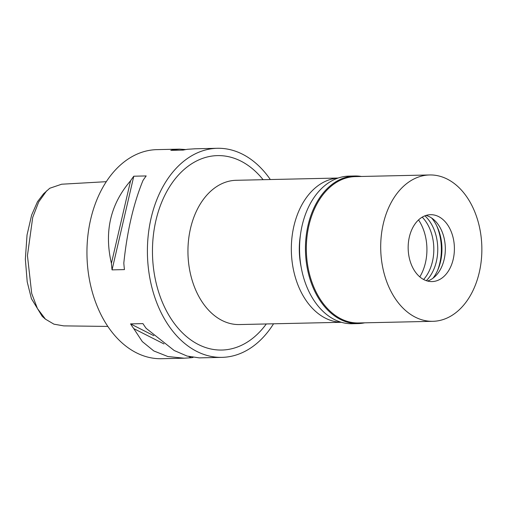 <?xml version="1.0" encoding="UTF-8"?>
<svg xmlns="http://www.w3.org/2000/svg" width="507" height="507" viewBox="0 0 507 507"><rect width="100%" height="100%" fill="white"/><g stroke="black" fill="none" stroke-linecap="round" stroke-linejoin="round"><path stroke-width="0.76" d="M106.305 181.683L61.651 184.218L49.762 188.255L43.558 193.794L37.499 201.704L31.643 215.038L27.036 234.969L25.35 259.204L27.207 281.854L31.421 298.667L42.201 316.305L45.459 319.163L53.938 324.169L63.736 325.881L107.826 326.426M46.688 190.797L38.709 201.925L32.721 217.389L27.441 255.604L31.707 293.49L37.429 308.541L45.459 319.163M195.176 148.785L187.698 149.267A104.562 72.241 88.7 0 0 183.211 150.085L170.821 150.357A104.562 72.241 -91.3 0 1 175.302 149.546L179.617 149.134L156.885 149.635A104.562 72.241 88.7 0 0 126.921 159.87A104.562 72.241 88.7 0 0 89.15 278.096A104.562 72.241 88.7 0 0 161.524 358.709L184.256 358.202L167.868 356.535L153.792 350.939L142.29 341.572L133.747 328.606A104.562 72.241 -91.3 0 1 130.546 323.891L142.942 323.618A104.562 72.241 88.7 0 0 146.143 328.333L174.205 350.514L187.115 356.072L199.257 357.872L221.984 357.365A104.562 72.241 -91.3 0 1 149.609 276.752A104.562 72.241 -91.3 0 1 187.381 158.526A104.562 72.241 -91.3 0 1 217.345 148.291A104.562 72.241 -91.3 0 1 270.339 179.541M273.539 323.802A104.562 72.241 -91.3 0 1 251.954 347.13A104.562 72.241 -91.3 0 1 221.984 357.365M179.617 149.134L185.803 149.565M199.593 357.86L199.257 357.872M193.066 357.435A104.562 72.241 -91.3 0 1 191.177 357.733L184.256 358.202M130.584 180.765A104.562 72.241 -91.3 0 1 133.791 176.214L146.187 175.935A104.562 72.241 88.7 0 0 142.98 180.492C133.518 203.624 127.13 231.16 123.809 263.101A104.562 72.241 88.7 0 0 124.449 269.604L112.053 269.876A104.562 72.241 -91.3 0 1 111.413 263.374C104.043 231.693 110.437 204.156 130.584 180.765L111.413 263.374M263.101 179.7A97.243 67.184 88.7 0 0 189.637 165.13A97.243 67.184 88.7 0 0 159.547 294.808A97.243 67.184 88.7 0 0 249.691 340.533A97.243 67.184 88.7 0 0 266.302 323.96M338.169 178.033L236.205 180.296A72.146 49.844 88.7 0 0 215.526 187.356A72.146 49.844 88.7 0 0 189.466 268.932A72.146 49.844 88.7 0 0 239.405 324.556L341.369 322.294M341.262 322.262A72.146 49.844 -91.3 0 1 292.672 265.56A72.146 49.844 -91.3 0 1 318.916 185.061A72.146 49.844 -91.3 0 1 338.061 178.071M300.429 235.052A60.644 41.897 88.7 0 0 301.139 267.005M419.802 276.892A41.828 28.899 88.7 0 0 418.535 219.911M191.177 357.733L188.87 356.56M163.97 343.93L133.747 328.606M153.843 335.71L130.546 323.891M112.053 269.876L133.791 176.214M175.302 149.546L176.651 150.23M422.217 217.142A38.69 26.732 -91.3 0 1 423.599 279.496M426.311 280.682A38.69 26.732 88.7 0 0 424.872 215.836M436.578 225.52A43.919 30.338 -91.3 0 1 437.579 270.491M431.666 218.035A39.495 27.289 -91.3 0 1 432.997 278.185M426.013 215.431A33.462 23.119 -91.3 0 1 434.341 220.152A33.462 23.119 -91.3 0 1 435.583 275.954A33.462 23.119 -91.3 0 1 432.541 278.514A33.462 23.119 -91.3 0 1 427.471 281.036M441.61 278.311A33.462 23.119 88.7 0 0 453.695 240.476A33.462 23.119 88.7 0 0 430.538 214.683A33.462 23.119 88.7 0 0 420.949 217.959A33.462 23.119 88.7 0 0 408.864 255.788A33.462 23.119 88.7 0 0 432.021 281.581A33.462 23.119 88.7 0 0 441.61 278.311M408.68 182.121A73.192 50.567 -91.3 0 1 429.657 174.959A73.192 50.567 -91.3 0 1 480.319 231.388A73.192 50.567 -91.3 0 1 453.879 314.144A73.192 50.567 -91.3 0 1 432.902 321.311A73.192 50.567 -91.3 0 1 382.24 264.882A73.192 50.567 -91.3 0 1 408.68 182.121M429.657 174.959L355.287 176.607A73.192 50.567 88.7 0 0 334.309 183.775A73.192 50.567 88.7 0 0 307.876 266.53A73.192 50.567 88.7 0 0 358.538 322.959L432.902 321.311M364.717 322.82A73.819 51.004 -91.3 0 1 358.094 323.593A73.819 51.004 -91.3 0 1 307.001 266.682A73.819 51.004 -91.3 0 1 333.663 183.217A73.819 51.004 -91.3 0 1 354.818 175.992A73.819 51.004 -91.3 0 1 361.466 176.474M354.818 175.992L348.924 176.119A73.819 51.004 88.7 0 0 327.769 183.35A73.819 51.004 88.7 0 0 301.107 266.815A73.819 51.004 88.7 0 0 352.2 323.726L358.094 323.593M194.618 148.798L217.345 148.291"/></g></svg>

